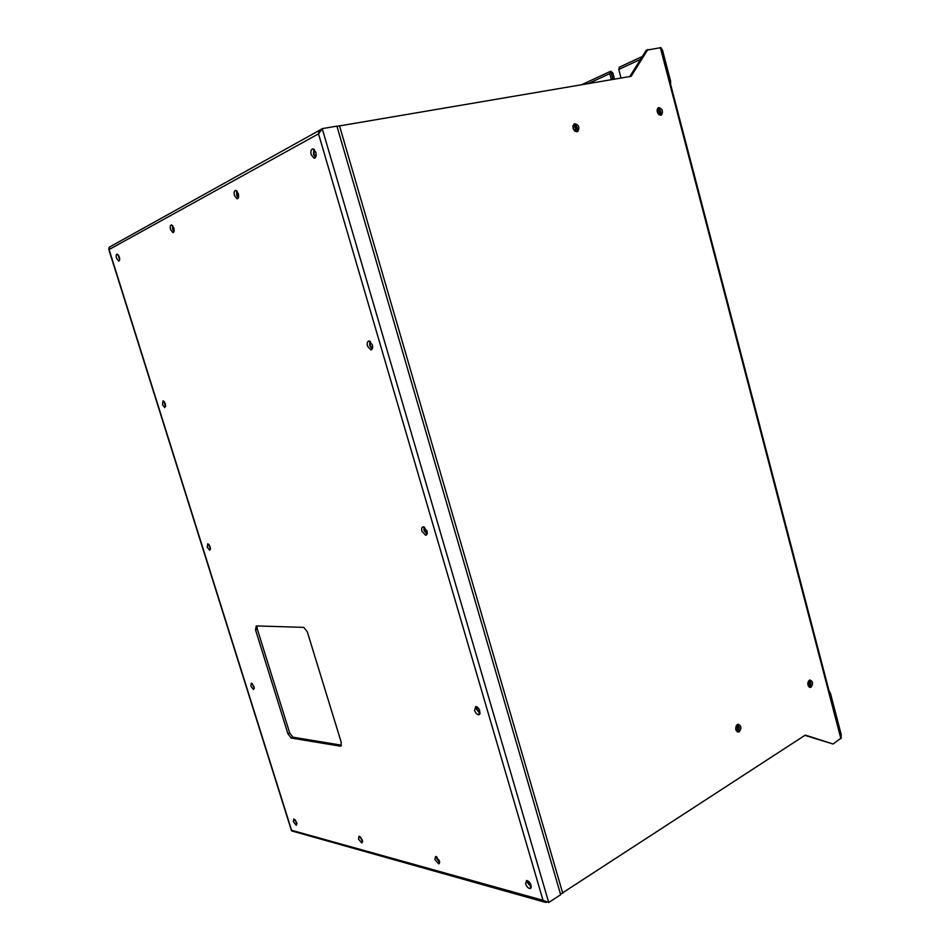 <?xml version="1.0" encoding="UTF-8"?>
<svg xmlns="http://www.w3.org/2000/svg" width="950" height="950" viewBox="0 0 950 950"><rect width="100%" height="100%" fill="white"/><g stroke="black" fill="none" stroke-linecap="round" stroke-linejoin="round"><path stroke-width="1.43" d="M424.496 530.349L427.191 533.567L424.496 530.349L424.674 527.298L424.496 530.349M424.009 526.929L423.997 530.385L426.966 534.304M421.919 531.228C421.313 528.568 421.764 527.096 423.284 526.787L426.966 530.848C427.583 533.496 427.12 534.981 425.612 535.278L421.919 531.228M293.36 821.691L293.752 818.983L296.661 822.569L296.269 825.277L293.36 821.691M525.611 883.821L526.538 880.496C528.414 880.733 529.91 882.324 531.026 885.269L530.1 888.582C528.224 888.345 526.727 886.754 525.611 883.821M311.208 154.755C310.472 151.216 311.054 149.233 312.93 148.817L315.827 152.297C316.552 155.836 315.982 157.819 314.106 158.223L311.208 154.755M116.577 258.353C115.936 255.823 116.138 254.41 117.183 254.101L119.296 256.916C119.926 259.445 119.724 260.858 118.679 261.155L116.577 258.353M358.506 839.123L359.041 836.238L362.342 840.144L361.819 843.03L358.506 839.123M434.863 859.548L435.575 856.461L439.399 860.759L438.698 863.835L434.863 859.548M170.584 229.603C169.919 226.812 170.204 225.245 171.451 224.901L173.779 227.905C174.456 230.708 174.159 232.275 172.924 232.596L170.584 229.603M207.207 547.164L207.729 543.768L210.235 546.939L209.713 550.335L207.207 547.164M162.474 404.617L163.044 400.817L165.348 403.798L164.777 407.598L162.474 404.617M250.824 686.149L251.287 683.121L253.994 686.494L253.531 689.522L250.824 686.149M367.484 346.121C366.819 343.045 367.329 341.335 369.051 340.991L372.329 344.743C372.994 347.819 372.471 349.529 370.773 349.873L367.484 346.121M474.596 710.363L475.736 706.527C477.482 706.741 478.848 708.213 479.845 710.932L478.705 714.756C476.959 714.543 475.594 713.082 474.596 710.363M234.472 195.593C233.771 192.47 234.175 190.724 235.695 190.356L238.284 193.574C238.984 196.697 238.581 198.443 237.061 198.811L234.472 195.593M256.251 625.919L303.727 627.38L307.266 631.703L341.264 742.413L340.527 746.201L291.187 738.031L287.921 733.792L255.514 629.85L256.251 625.919M109.001 247.76L109.084 249.541L109.832 246.798M321.005 129.378L322.24 128.701L320.957 130.186L321.005 129.378L319.247 130.459L318.535 133.843L322.418 128.594L336.918 126.136L560.654 894.722L548.732 902.5L543.032 900.315L545.514 902.381L546.796 902.156M322.24 128.701L548.732 902.5M119.593 260.086L118.204 254.766M315.483 157.474L313.488 154.339L313.832 149.15M531.24 887.264L527.499 882.609L527.298 880.602M296.923 823.923L294.785 819.458M238.272 197.968L236.633 195.178L236.657 190.784M173.969 231.646L172.627 229.188L172.449 225.447M439.636 862.553L436.691 858.467L436.454 856.674M362.603 841.724L360.003 836.57M255.514 629.85L257.319 629.102L289.679 732.949L287.921 733.792M257.319 629.102L257.106 625.955M291.187 738.031L292.933 737.188L341.501 745.192M292.933 737.188L289.679 732.949M544.576 902.12L291.864 830.965M208.715 544.267L210.532 549.171M209.309 546.487L210.544 548.637L209.071 544.671L209.309 546.487M164.041 401.375L165.644 406.493M164.623 403.999L165.692 405.947L164.386 401.803L164.623 403.999M252.273 683.584L254.279 688.275M252.878 685.413L254.256 687.729L252.878 685.413M369.847 341.192L369.669 345.491L372.151 349.03M370.144 345.349L372.459 348.306L370.144 345.349L370.5 341.644L370.144 345.349M476.461 706.634L476.579 709.341L479.976 713.616M477.102 709.389L480.094 712.892L477.102 709.389L477.114 706.954L477.102 709.389M575.237 131.385C576.222 128.737 575.486 126.825 573.016 125.661C575.486 126.825 576.222 128.737 575.237 131.385M573.919 124.391C576.436 126.124 577.374 128.535 576.721 131.623M659.015 114.712C659.704 112.444 659.086 110.722 657.139 109.547C659.086 110.722 659.704 112.444 659.015 114.712M657.709 108.3C659.989 110.01 660.82 112.326 660.214 115.223M736.238 730.704C737.818 729.018 737.936 727.189 736.594 725.218C737.936 727.189 737.818 729.018 736.238 730.704M737.627 724.399C739.041 726.999 738.886 729.434 737.141 731.726M808.319 686.019L808.45 681.126L808.319 686.019M809.305 680.236C807.061 683.62 807.453 686.007 810.469 687.373L811.11 687.123C813.342 683.715 812.939 681.34 809.922 679.998L809.091 686.981M238.498 197.327L237.013 194.976L237.132 191.271M174.099 231.064L172.947 229.021L172.841 225.922M119.664 259.528L118.536 255.241M315.851 156.762L313.951 154.09L314.45 149.684M439.624 861.911L437.142 858.586L436.964 857.007M362.567 841.142L360.442 836.926M296.851 823.365L295.165 819.838M531.264 886.54L528.046 882.764L527.927 880.911M612.893 79.408L611.384 73.364L612.999 79.396M621.015 78.031L618.759 69.457L619.756 66.999M611.361 79.669L609.746 73.637L610.814 71.179L612.928 73.114L614.531 79.135M669.821 81.332L670.605 81.201L662.506 50.148L661.188 48.284M670.605 81.201L670.617 84.396M829.018 690.816L830.49 693.453L829.813 693.88M841.035 736.82L841.237 734.611L830.49 693.453M804.911 735.347L833.067 744.016L841.32 737.913L661.022 47.642L646.261 50.219L629.814 76.546M336.977 126.338L631.109 76.332L647.888 49.459M737.188 731.749L737.544 731.571C739.694 729.172 739.741 726.774 737.663 724.375M809.234 687.087L809.364 687.004C811.312 684.76 811.336 682.48 809.412 680.164M660.274 115.235C661.58 112.029 660.737 109.689 657.744 108.241M576.579 131.789C578.111 128.25 577.149 125.792 573.705 124.379M833.067 744.016L805.303 735.086L560.512 894.211M577.042 131.741L578.063 131.219C579.737 127.336 578.669 124.842 574.869 123.726L573.824 124.26C572.173 128.167 573.242 130.661 577.042 131.741M660.844 115.211L661.675 114.808C663.29 111.162 662.352 108.751 658.837 107.587L657.994 108.003C656.391 111.661 657.341 114.059 660.844 115.211M739.278 731.749C741.736 728.187 741.356 725.693 738.114 724.256L737.331 724.553C734.873 728.092 735.252 730.597 738.471 732.046L739.278 731.749M572.874 126.469L574.596 130.91M657.044 110.616L658.255 113.988M807.939 682.361L807.88 684.712M736.084 726.073L735.846 729.766M543.032 900.315L318.535 133.843L109.084 249.541L291.579 830.276L543.032 900.315M341.335 745.643L340.242 746.189M640.561 59.339L618.759 69.457M609.746 73.637L588.347 83.564M840.904 738.744L660.321 47.547M339.483 125.709L562.768 893.332M109.309 247.166L319.247 130.459M291.448 830.609L108.704 249.138M530.979 888.024L530.1 888.582M314.782 158.092L314.106 158.223M439.351 863.443L438.698 863.835M426.538 534.909L425.612 535.278M371.604 349.624L370.773 349.873M479.643 714.269L478.705 714.756M341.169 745.881L340.527 746.201M581.792 84.681L610.161 71.464M619.163 67.272L642.354 56.478M576.745 131.777L578.063 131.219M660.606 115.235L661.675 114.808M809.732 687.325L810.469 687.373M737.616 731.963L738.471 732.046"/></g></svg>
